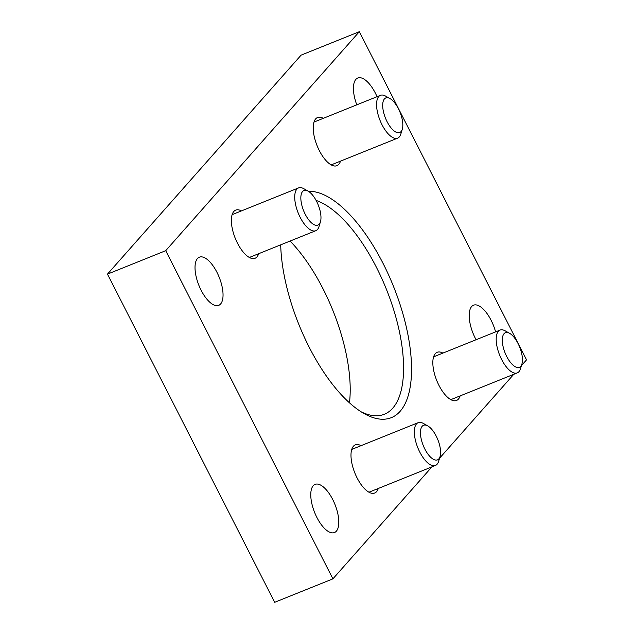 <?xml version="1.0" encoding="UTF-8"?>
<svg xmlns="http://www.w3.org/2000/svg" width="634" height="634" viewBox="0 0 634 634"><rect width="100%" height="100%" fill="white"/><g stroke="black" fill="none" stroke-linecap="round" stroke-linejoin="round"><path stroke-width="0.95" d="M521.402 365.667L526.537 359.866L359.327 31.7L165.704 250.692L107.463 274.134L274.673 602.3L332.913 578.85L431.92 466.878M165.704 250.692L332.913 578.85M439.552 458.239L513.77 374.306M359.327 31.7L301.087 55.15L107.463 274.134M197.451 258.553A25.954 10.929 68.1 0 0 199.956 287.82A25.954 10.929 68.1 0 0 218.722 305.35A25.954 10.929 68.1 0 0 219.166 277.185A25.954 10.929 68.1 0 0 199.338 257.19A25.954 10.929 68.1 0 0 197.451 258.553M377.032 96.685A25.954 10.929 68.1 0 0 357.758 78.014A25.954 10.929 68.1 0 0 355.872 79.377A25.954 10.929 68.1 0 0 356.791 104.84M313.212 485.739A25.954 10.929 68.1 0 0 315.708 515.014A25.954 10.929 68.1 0 0 334.483 532.536A25.954 10.929 68.1 0 0 334.926 504.379A25.954 10.929 68.1 0 0 315.098 484.384A25.954 10.929 68.1 0 0 313.212 485.739M495.59 331.875A25.954 10.929 68.1 0 0 473.511 305.208A25.954 10.929 68.1 0 0 471.633 306.563A25.954 10.929 68.1 0 0 476.079 339.737M378.268 488.473A25.954 10.929 -111.9 0 1 376.58 491.667A25.954 10.929 -111.9 0 1 374.694 493.022A25.954 10.929 -111.9 0 1 354.866 473.027A25.954 10.929 -111.9 0 1 355.309 444.87A25.954 10.929 -111.9 0 1 361.031 445.67M340.498 161.139A25.954 10.929 -111.9 0 1 338.81 164.325A25.954 10.929 -111.9 0 1 336.931 165.688A25.954 10.929 -111.9 0 1 317.095 145.693A25.954 10.929 -111.9 0 1 317.539 117.528A25.954 10.929 -111.9 0 1 323.261 118.336M460.118 395.901A25.954 10.929 -111.9 0 1 458.43 399.087A25.954 10.929 -111.9 0 1 456.543 400.45A25.954 10.929 -111.9 0 1 436.715 380.455A25.954 10.929 -111.9 0 1 437.159 352.29A25.954 10.929 -111.9 0 1 442.881 353.098M258.648 253.711A25.954 10.929 -111.9 0 1 256.96 256.905A25.954 10.929 -111.9 0 1 255.082 258.26A25.954 10.929 -111.9 0 1 235.246 238.265A25.954 10.929 -111.9 0 1 235.689 210.108A25.954 10.929 -111.9 0 1 241.411 210.908M308.473 191.325A121.126 50.997 -111.9 0 1 392.105 283.01A121.126 50.997 -111.9 0 1 400.141 411.3A121.126 50.997 -111.9 0 1 364.225 413.645A121.126 50.997 -111.9 0 1 280.703 244.835M290.087 241.055A115.364 48.572 -111.9 0 1 349.461 402.788M316.104 200.439A115.364 48.572 -111.9 0 1 389.221 296.617A115.364 48.572 -111.9 0 1 392.715 408.201A115.364 48.572 -111.9 0 1 384.347 414.248A115.364 48.572 -111.9 0 1 361.317 411.902M427.736 425.882L423.354 423.425A23.07 9.716 68.1 0 0 418.186 422.664A23.07 9.716 68.1 0 0 416.514 423.869A23.07 9.716 68.1 0 0 418.733 449.894A23.07 9.716 68.1 0 0 435.415 465.467A23.07 9.716 68.1 0 0 438.617 461.338L440.075 456.528A18.648 7.854 68.1 0 0 437.809 439.631A18.648 7.854 68.1 0 0 427.736 425.882A18.648 7.854 68.1 0 0 422.204 426.246A18.648 7.854 68.1 0 0 426.024 451.178A18.648 7.854 68.1 0 0 440.075 456.528M308.116 191.119L303.734 188.663A23.07 9.716 68.1 0 0 298.566 187.902A23.07 9.716 68.1 0 0 296.894 189.106A23.07 9.716 68.1 0 0 299.113 215.132A23.07 9.716 68.1 0 0 315.803 230.705A23.07 9.716 68.1 0 0 318.997 226.576L320.455 221.765A18.648 7.854 68.1 0 0 318.189 204.869A18.648 7.854 68.1 0 0 308.116 191.119A18.648 7.854 68.1 0 0 302.592 191.484A18.648 7.854 68.1 0 0 306.412 216.416A18.648 7.854 68.1 0 0 320.455 221.765M509.585 333.31L505.203 330.853A23.07 9.716 68.1 0 0 500.036 330.092A23.07 9.716 68.1 0 0 498.364 331.297A23.07 9.716 68.1 0 0 500.583 357.322A23.07 9.716 68.1 0 0 517.265 372.895A23.07 9.716 68.1 0 0 520.466 368.766L521.925 363.956A18.648 7.854 68.1 0 0 519.658 347.06A18.648 7.854 68.1 0 0 509.585 333.31A18.648 7.854 68.1 0 0 504.054 333.674A18.648 7.854 68.1 0 0 507.874 358.606A18.648 7.854 68.1 0 0 521.925 363.956M389.965 98.547L385.583 96.091A23.07 9.716 68.1 0 0 380.416 95.33A23.07 9.716 68.1 0 0 378.744 96.534A23.07 9.716 68.1 0 0 380.963 122.56A23.07 9.716 68.1 0 0 397.653 138.133A23.07 9.716 68.1 0 0 400.846 134.004L402.305 129.193A18.648 7.854 68.1 0 0 400.038 112.297A18.648 7.854 68.1 0 0 389.965 98.547A18.648 7.854 68.1 0 0 384.442 98.912A18.648 7.854 68.1 0 0 388.262 123.844A18.648 7.854 68.1 0 0 402.305 129.193M368.972 492.214L435.415 465.467M351.743 449.411L418.186 422.664M249.36 257.452L315.803 230.705M232.123 214.649L298.566 187.902M450.829 399.642L517.265 372.895M433.593 356.839L500.036 330.092M331.21 164.88L397.653 138.133M313.973 122.077L380.416 95.33"/></g></svg>
